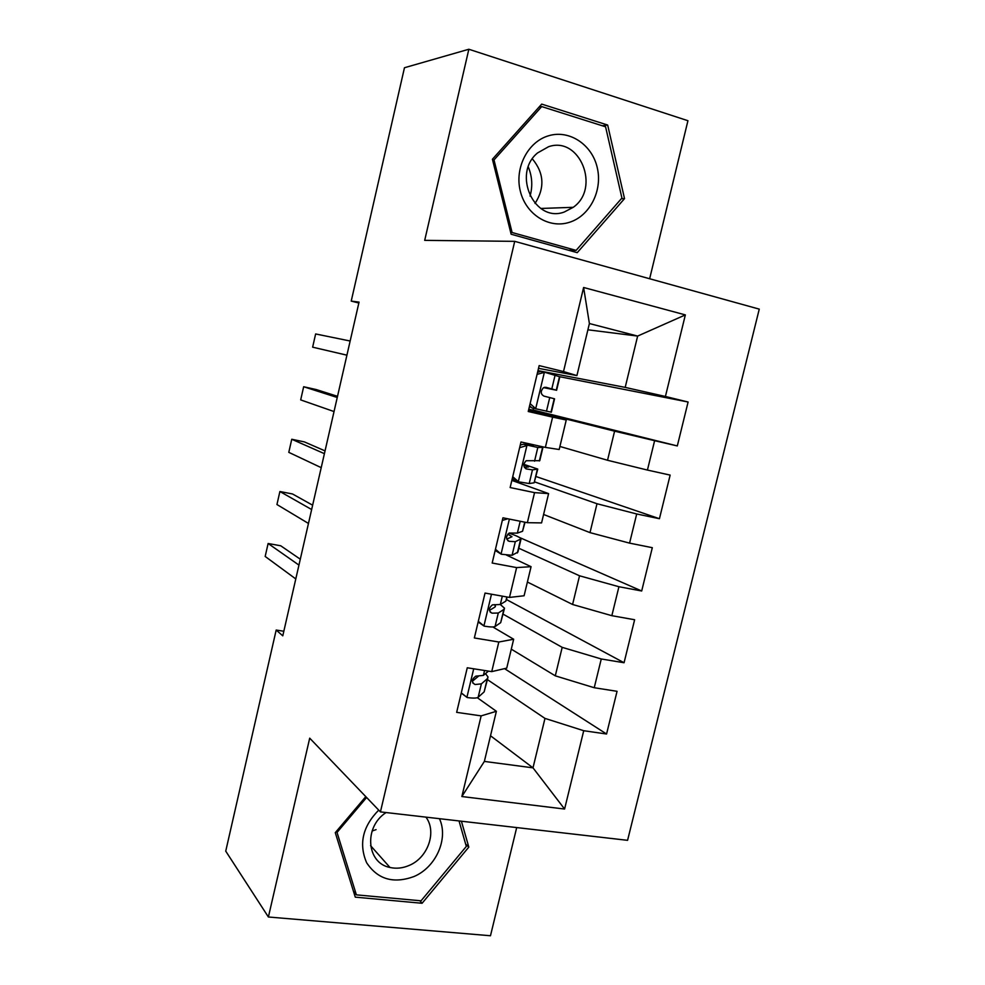 <?xml version="1.0" encoding="UTF-8"?>
<svg xmlns="http://www.w3.org/2000/svg" width="985" height="985" viewBox="0 0 985 985"><rect width="100%" height="100%" fill="white"/><g stroke="black" fill="none" stroke-linecap="round" stroke-linejoin="round"><path stroke-width="1.48" d="M649.644 278.743L687.936 120.712L468.848 49.25L404.466 67.731L351.226 301.102L358.835 303.011M627.58 840.328L759.263 309.13L514.712 241.35L380.432 811.899L627.58 840.328M380.432 811.899L309.709 738.159L268.388 916.998L490.481 935.75L516.694 827.572M490.518 735.77L532.996 767.844L564.59 809.042L583.723 730.71L606.563 734.01L617.053 691.31L594.238 687.727L601.269 658.977L624.059 662.745L634.623 619.75L611.845 615.687L618.925 586.728L641.691 590.988L652.316 547.685L629.575 543.129L636.704 513.973L659.433 518.713L670.145 475.102L647.428 470.067L654.619 440.689L677.311 445.934L688.096 402.015L559.492 376.676L556.266 390.183L545.949 387.302L543.277 387.905C540.396 391.353 540.593 394.074 543.855 396.081L554.555 398.814L551.354 412.198L531.937 407.925L529.598 405.808M564.59 809.042L461.866 796.533L481.148 715.886L496.378 711.293L477.319 697.712M587.897 329.803L637.64 336.07L685.351 314.904L583.612 287.485L563.506 371.554L539.164 365.607L528.243 411.508L552.61 417.135L545.37 447.399L520.991 441.982L510.144 487.55L534.547 492.635L527.357 522.69L502.941 517.802L492.18 563.026L516.62 567.594L509.479 597.427L485.039 593.068L474.351 637.96L498.816 642.011L491.737 671.622L467.259 667.781L456.658 712.352L481.148 715.886M685.351 314.904L665.417 396.475L688.096 402.015M283.828 631.262L276.182 630.043L282.781 635.842L359.045 302.112L351.226 301.102M528.674 409.674L614.591 431.171L607.536 460.266L559.911 446.464M654.619 440.689L614.591 431.171M647.428 470.067L607.536 460.266M583.612 287.485L589.399 323.536L576.914 375.593L538.512 368.341M563.506 371.554L576.914 375.593M534.695 481.924L596.996 503.741L590.003 532.626L543.597 514.478M636.704 513.973L596.996 503.741M629.575 543.129L590.003 532.626M552.61 417.135L566.252 420.004L528.477 410.511M566.252 420.004L559.184 449.505L545.37 447.399M518.836 548.251L579.537 575.794L572.581 604.482L527.394 582.037M618.925 586.728L579.537 575.794M611.845 615.687L572.581 604.482M534.547 492.635L548.596 493.608L511.843 480.397M548.596 493.608L541.578 522.9L527.357 522.69M503.076 614.148L562.189 647.354L555.294 675.833L511.289 649.164M601.269 658.977L562.189 647.354M594.238 687.727L555.294 675.833M516.62 567.594L531.075 566.683L506.512 555.097M531.075 566.683L524.094 595.765L509.479 597.427M487.427 679.625L544.976 718.397L532.996 767.844L484.361 761.417L496.378 711.293M583.723 730.71L544.976 718.397M498.816 642.011L513.665 639.24L492.832 626.965M513.665 639.24L506.733 668.125L491.737 671.622M268.388 916.998L225.737 851.138L276.182 630.043M468.848 49.25L424.695 240.365L514.712 241.35M537.97 370.619L625.192 387.388L637.64 336.07L589.399 323.536M533.476 408.295L533.008 410.228L528.773 409.243M538.61 372.022L537.687 371.801M461.866 796.533L484.361 761.417M665.417 396.475L625.192 387.388M365.792 796.643L335.282 832.657L355.277 897.15L422.085 903.27L468.811 847.1L461.411 821.219M511.129 234.221L577.235 252.665L624.527 198.625L607.671 125.046L541.713 104.102L492.414 159.25L511.129 234.221M606.563 734.01L504.542 668.643M624.059 662.745L506.561 599.594M641.691 590.988L519.464 537.478M511.51 533.981L509.27 533.008M659.433 518.713L535.988 476.518M677.311 445.934L533.07 409.994M465.659 844.083L468.811 847.1M419.795 900.709L422.085 903.27M602.352 125.784L607.671 125.046M621.313 198.761L624.527 198.625M461.288 692.898L467.21 697.54C473.182 698.353 476.838 698.266 478.168 697.269L484.152 691.876L487.76 678.222M467.21 697.54L461.239 693.083M488.486 671.117L483.389 675.39L475.792 676.153C471.544 679.379 471.298 682.174 475.053 684.526L481.369 683.873L487.279 678.751L488.043 677.04L485.519 673.605M478.612 676.079L472.308 681.324M300.29 559.197L280.737 545.788L268.117 543.498L298.947 565.094M268.117 543.498L265.174 556.451L295.783 578.934M478.316 621.338L484.214 626.14C490.185 627.1 493.793 627.223 495.061 626.522L500.688 622.655L504.295 609.075M484.214 626.14L478.156 622.015M503.852 609.456L504.505 608.188L500.294 604.507L492.401 604.852C488.56 608.176 488.449 610.959 492.081 613.175L498.287 613.027L503.852 609.456L500.688 622.655M494.384 604.605L495.443 606.034L494.864 607.105L489.422 610.429M312.639 505.194L292.52 493.977L279.9 491.515L311.642 509.528M279.9 491.515L276.945 504.529L308.465 523.454M507.176 597.021L505.847 601.109L500.318 604.494L502.313 596.147M495.455 549.273L501.353 554.247L512.077 555.281L517.913 552.08L520.93 539.46M501.353 554.247L495.184 550.443M507.78 518.775L502.313 520.449M525.054 522.222L522.542 531.284L517.371 533.094L509.183 533.057C505.699 536.443 505.711 539.201 509.22 541.319L515.315 541.688L521.077 538.869C520.437 537.613 516.435 535.692 509.073 533.119M507.792 534.141L511.978 536.714L506.77 539.115M325.05 450.896L304.365 441.896L291.757 439.261L324.41 453.666M291.757 439.261L288.79 452.349L321.208 467.653M378.72 810.113C362.64 826.464 358.614 844.01 366.629 862.725C377.661 879.346 393.409 883.964 413.835 876.601C436.035 867.354 448.741 838.629 439.458 818.695M386.095 812.551C363.625 826.797 366.371 863.155 389.974 867.465C396.302 868.881 402.693 868.216 409.132 865.446C427.995 857.775 437.057 831.783 425.939 817.131M372.084 831.032L376.073 829.629M459.022 820.936L466.324 846.423L421.051 900.819L356.373 894.848L337.03 832.423L366.617 797.493M353.43 891.191L356.373 894.848M336.254 831.512L337.03 832.423M548.682 135.745C527.825 141.68 514.392 167.893 520.326 191.189C525.941 214.57 549.076 228.951 569.392 222.314C589.793 216.035 602.734 190.634 597.267 167.696C592.108 144.66 569.453 129.454 548.682 135.745M548.596 146.703L537.539 152.946C511.757 173.951 534.609 223.275 564.257 212.021L573.221 207.318C600.764 188.295 579.968 135.782 548.596 146.703M621.929 198.059L576.114 250.387L512.089 232.509L494.002 159.939L541.701 106.577L605.578 126.806L621.929 198.059M568.505 250.227L576.114 250.387M510.698 232.509L512.089 232.509M492.635 160.087L494.002 159.939M539.09 107.033L541.701 106.577M528.292 166.97C532.22 176.475 532.811 186.177 530.053 196.101M535.04 203.464C544.964 187.876 544.077 173.015 532.368 158.88M512.729 476.703L518.602 481.837L529.204 483.536L534.129 482.822L537.687 469.365M518.602 481.837L514.675 480.434L512.323 478.378M520.24 445.121L523.294 444.235L533.451 445.368L531.703 444.37M523.294 444.235L537.822 447.486L542.957 447.35L539.94 446.193M527.283 445.442L519.637 447.67M542.907 447.535L539.768 460.672L526.138 460.734C522.986 464.169 523.097 466.915 526.47 468.958L532.479 469.857L537.761 469.082L523.823 464.317M523.774 464.982L528.625 466.927L524.463 467.506M337.523 396.315L316.271 389.567L303.663 386.736L337.252 397.497M303.663 386.736L300.684 399.898L334.038 411.558M531.309 407.359L529.339 406.879M537.564 372.318L540.617 371.468L544.717 372.268L559.492 376.676M544.717 372.268L537.071 374.374M530.115 403.616L535.975 408.923M346.917 355.166L312.639 347.176L315.631 333.952L350.155 341.019M543.708 387.647L556.266 390.183M544.668 387.29L547.414 388.201L543.942 387.536M346.917 355.191L312.639 347.176M473.711 668.79L466.915 697.306M487.279 678.751L484.152 691.876M481.369 683.873L478.168 697.269M484.558 670.502L483.389 675.39M472.763 682.937L475.053 684.526M491.478 594.214L483.93 625.906M506.844 596.959L505.847 601.109M498.287 613.027L495.061 626.522M490.198 612.104L492.081 613.175M509.38 519.095L501.069 554.001M520.523 539.682L517.347 552.979M524.722 522.161L522.542 531.284M515.315 541.688L512.077 555.281M520.203 521.262L517.371 533.094M507.891 540.728L509.22 541.319M526.901 445.552L518.319 481.591M537.317 469.439L534.129 482.822M542.55 447.559L539.349 460.968M532.479 469.857L529.204 483.536M537.822 447.486L534.547 461.202M525.805 468.737L526.47 468.958M544.348 372.367L535.692 408.664M554.235 398.703L551.009 412.173M549.753 397.509L546.466 411.299M555.134 374.989L551.834 388.792M495.27 606.76L495.443 606.034M370.582 845.672L389.974 867.465M540.777 208.463L573.221 207.318M556.599 390.294L559.788 376.935"/></g></svg>
